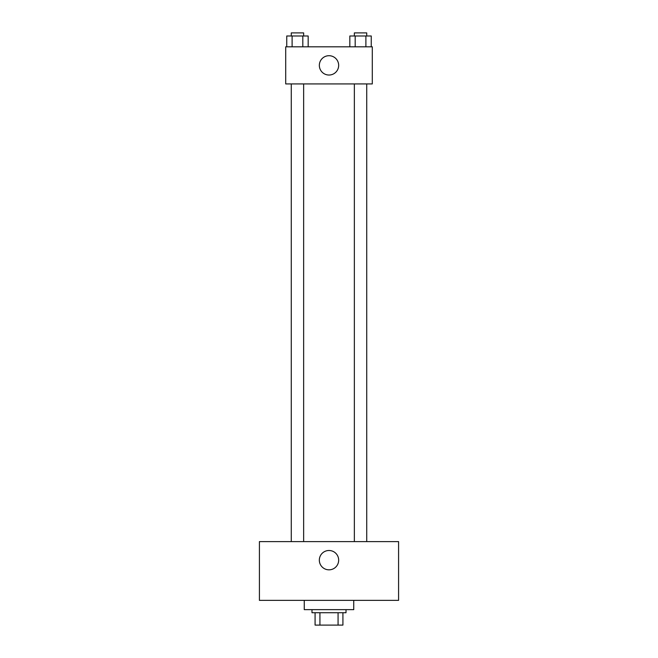 <?xml version="1.0" encoding="UTF-8"?>
<svg xmlns="http://www.w3.org/2000/svg" width="658" height="658" viewBox="0 0 658 658"><rect width="100%" height="100%" fill="white"/><g stroke="black" fill="none" stroke-linecap="round" stroke-linejoin="round"><path stroke-width="0.99" d="M338.072 612.73L338.072 625.1L315.083 625.1L315.083 612.73M338.072 625.1L342.917 625.1L342.917 612.73L342.917 625.1M346.009 609.637L346.009 612.73L311.991 612.73L311.991 609.637M319.928 612.73L319.928 625.1M304.259 600.359L304.259 609.637L353.741 609.637L353.741 600.359M398.584 600.359L259.416 600.359L259.416 541.608L398.584 541.608L398.584 600.359M329 550.499A9.664 9.664 0 0 1 337.373 564.992A9.664 9.664 0 0 1 320.627 564.992A9.664 9.664 0 0 1 329 550.499M354.358 541.608L354.358 83.928M303.642 83.928L303.642 541.608M372.296 83.928L285.704 83.928L285.704 46.817L372.296 46.817L372.296 83.928M338.664 65.372A9.664 9.664 0 0 1 324.172 73.737A9.664 9.664 0 0 1 324.172 56.999A9.664 9.664 0 0 1 338.664 65.372M371.252 46.817L371.252 35.993L349.834 35.993L349.834 46.817M365.897 35.993L365.897 46.817M355.188 35.993L355.188 46.817M354.358 35.993L354.358 32.9L366.728 32.9L366.728 35.993M308.166 46.817L308.166 35.993L286.748 35.993L286.748 46.817M302.812 35.993L302.812 46.817M292.103 35.993L292.103 46.817M291.272 35.993L291.272 32.9L303.642 32.9L303.642 35.993M366.728 541.608L366.728 83.928M291.272 83.928L291.272 541.608"/></g></svg>
